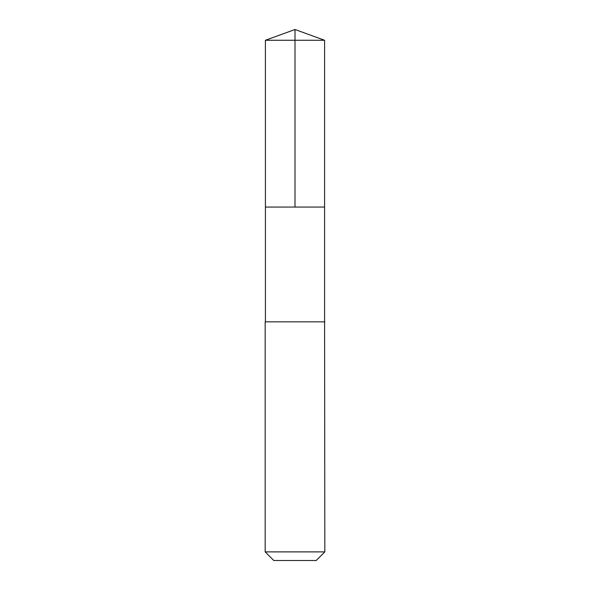 <?xml version="1.0" encoding="UTF-8"?>
<svg xmlns="http://www.w3.org/2000/svg" width="590" height="590" viewBox="0 0 590 590"><rect width="100%" height="100%" fill="white"/><g stroke="black" fill="none" stroke-linecap="round" stroke-linejoin="round"><path stroke-width="0.89" d="M265.419 207.061L324.589 207.061L324.596 40.268L265.404 40.268L265.411 207.061L324.589 207.061L324.589 321.845L265.411 321.845L265.419 207.061M324.589 40.268L295 29.5L265.404 40.268M324.832 321.845L265.168 321.845L265.168 551.886L324.832 551.886L324.589 321.845M324.832 551.886L316.218 560.5L273.782 560.5L265.168 551.886M295 207.061L295 29.5"/></g></svg>
